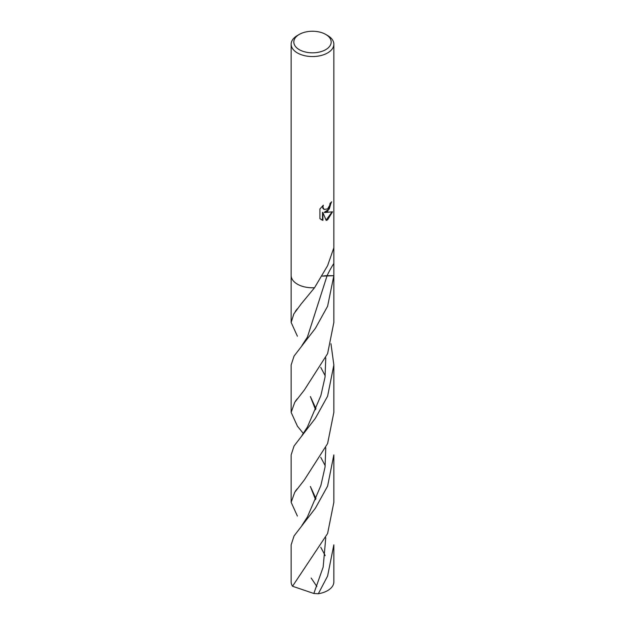 <?xml version="1.0" encoding="UTF-8"?>
<svg xmlns="http://www.w3.org/2000/svg" width="625" height="625" viewBox="0 0 625 625"><rect width="100%" height="100%" fill="white"/><g stroke="black" fill="none" stroke-linecap="round" stroke-linejoin="round"><path stroke-width="0.94" d="M327.602 211.492L324.648 212.539L332.531 211.805L327.602 219.836L326.172 220.422L322.906 212.562L322.906 220.406L319.906 218.641L319.906 208.977L323.352 205.227L322.891 207.125L324.133 209.469L327.602 208.898L329.719 205.398L330.016 203.383A21.352 12.328 0 0 0 331.672 201.758L327.602 211.492M325.711 34.406L327.602 35.5A21.352 12.328 180 0 1 333.852 44.219A21.352 12.328 180 0 1 327.602 52.938A21.352 12.328 180 0 1 304.328 55.609A21.352 12.328 180 0 1 291.148 44.219A21.352 12.328 180 0 1 297.398 35.5L299.289 34.406A18.688 10.789 180 0 1 325.711 34.406A18.688 10.789 180 0 1 325.711 49.664A18.688 10.789 180 0 1 299.289 49.664A18.688 10.789 180 0 1 299.289 34.406L297.398 35.5M291.148 44.219L291.148 275.453A21.352 12.328 180 0 1 291.148 275.258M297.398 336.211L291.148 322.438L293.828 313.922L301.203 303.891L314.539 287.727A21.352 12.328 180 0 1 291.148 275.453M314.539 287.727L327.602 265.664L333.852 247.766L333.852 275.656L322.414 276.117L333.852 275.688L327.602 306.25L315.375 328.367L294.055 356.086L291.148 364.977L291.148 412.367L294.742 402.359L304.336 390.031L327.602 353.641L333.852 322.438L333.852 275.555M331.258 202.227L329.297 208.961L324.266 212.312L324.648 212.539M323.945 209.344L322.836 208.297L322.641 205.867M321.141 219.625L322.508 220.172L322.508 212.336L322.906 212.562M326.055 220.125L332 212.031M322.508 220.172L322.906 220.406M318.328 593.75L327.602 576.039L333.852 544.836L333.852 581.891A21.352 12.328 180 0 1 327.602 590.609A21.352 12.328 180 0 1 318.328 593.75L313.844 593.492L292.523 586.25A21.352 12.328 180 0 1 291.148 581.891L291.148 544.836L294.055 535.938L315.383 508.219L327.602 486.109L333.852 454.906L333.852 502.297L327.602 533.508L292.523 586.25M325.219 465.695L320.758 457.336M303.406 433.594L297.398 426.141L291.148 412.367M325.219 555.633L320.766 547.266M327.602 396.18L315.383 418.289L294.055 446.008L291.148 454.906L291.148 502.297L294.75 492.281L304.336 479.961L327.602 443.578L333.852 412.367L333.852 364.977L327.602 396.18M297.398 516.07L291.148 502.297M325.773 357.867L325.047 377.094L320.883 395.547L307.422 427.016M315.555 499.656L310.375 486.461L315.977 498.664M325.766 537.734L323.164 567.102L313.844 593.492M330.961 343.711L333.852 364.977M325.211 375.766L320.758 367.406M322.398 276.148A14.234 8.219 180 0 1 327.094 275.688L307.422 337.094M315.555 409.719L310.383 396.555L315.984 408.734M325.773 447.805L325.055 467.023L320.883 485.477L307.422 516.945L301.984 525.336M311.156 578.023L316.859 586.484M333.562 263.906A92.789 73.82 98.2 0 0 327.109 275.656A92.789 73.82 98.2 0 0 327.094 275.688L333.852 275.688M333.852 275.453L333.852 274.672M333.852 247.773L333.852 44.219M291.148 275.555L291.148 322.438M297.211 398.852L295.328 401.328M307.422 427.008L301.984 435.414M297.203 308.938L295.32 311.406M297.219 488.773L295.336 491.242M307.422 337.086L301.969 345.5"/></g></svg>
